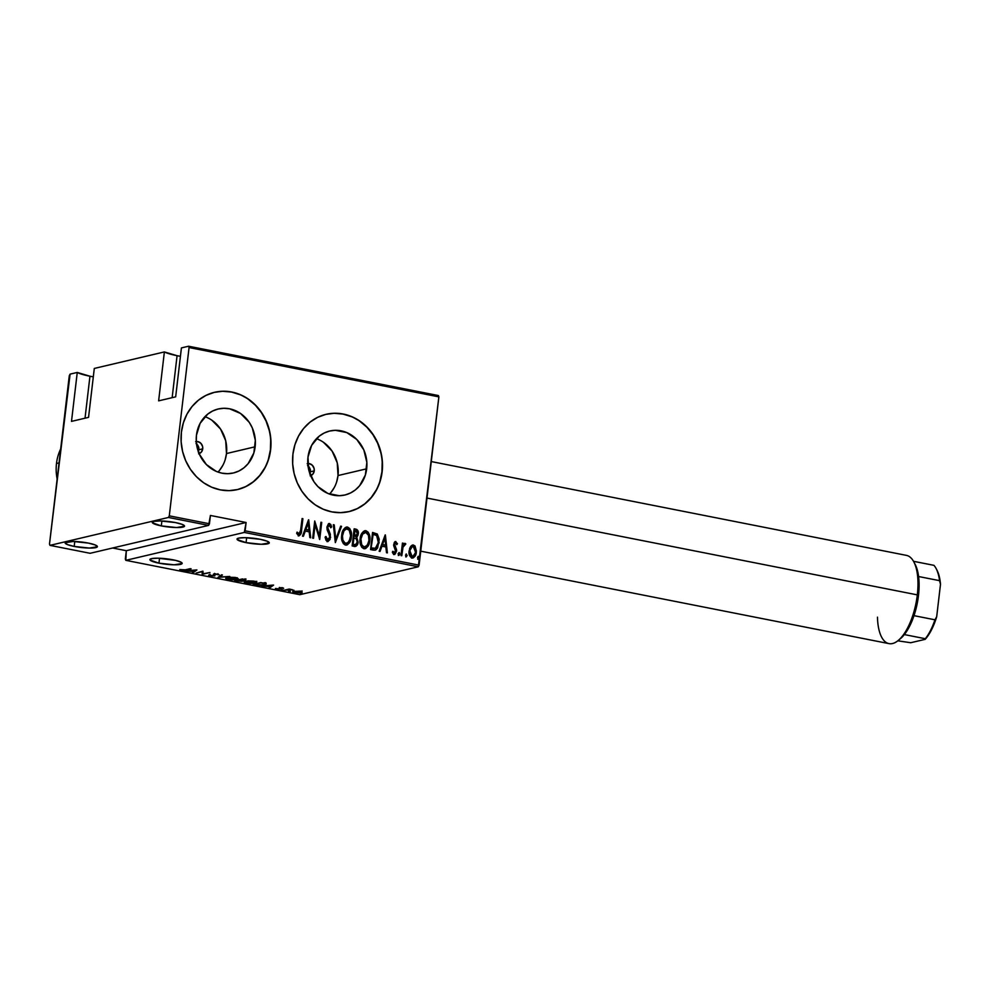 <?xml version="1.0" encoding="UTF-8"?>
<svg xmlns="http://www.w3.org/2000/svg" width="990" height="990" viewBox="0 0 990 990"><rect width="100%" height="100%" fill="white"/><g stroke="black" fill="none" stroke-linecap="round" stroke-linejoin="round"><path stroke-width="1.49" d="M177.074 355.695A26.235 4.418 -173.3 0 0 180.44 356.313L177.074 355.695L172.149 397.671L177.074 355.695L164.377 351.933A26.235 4.418 -173.3 0 0 177.074 355.695M158.635 400.851L164.377 351.933L94.298 368.441L88.556 417.359L71.503 421.381L77.257 372.45A26.235 4.418 -173.3 0 0 89.954 376.225A26.235 4.418 -173.3 0 0 93.32 376.831L89.954 376.225L85.029 418.188L89.954 376.225L77.257 372.45L70.092 374.133L69.275 375.755L49.5 544.054L49.983 545.366L168.461 517.461L208.618 525.393L90.127 553.299L49.983 545.366L168.461 517.461L169.29 515.84L189.065 347.539L438.879 396.866L419.104 565.166L245.124 530.813L246.102 522.497L210.424 515.456L209.447 523.772L169.29 515.84L189.065 347.539L188.583 346.228L181.417 347.911L175.676 396.841L158.635 400.851L164.377 351.933L94.298 368.441L88.556 417.359L71.503 421.381L77.257 372.45L70.092 374.133L49.5 544.054L49.983 545.366L90.127 553.299L208.618 525.393L210.424 515.456L246.102 522.497L244.307 532.434L418.287 566.787L299.797 594.693L125.817 560.34L244.307 532.434L125.817 560.34L125.334 559.028L126.312 550.712L125.817 560.34L299.797 594.693L418.287 566.787L438.879 396.866L438.397 395.555L188.583 346.228L181.417 347.911L175.676 396.841L158.635 400.851M197.728 445.104L196.032 443.433L198.755 447.319L197.728 445.104M198.928 449.732L198.755 447.319L198.21 451.997L198.928 449.732L202.715 448.841L198.928 449.732M196.268 441.565A6.249 5.581 -103.3 0 1 202.715 448.841L201.378 452.059L198.606 453.816M309.264 467.132L307.556 465.461L310.278 469.334L309.264 467.132M310.452 471.76L310.278 469.334L309.734 474.012L310.452 471.76L314.238 470.869L310.452 471.76M307.791 463.58A6.249 5.581 -103.3 0 1 314.238 470.869L312.902 474.074L310.13 475.831M329.522 494.097A32.88 29.403 76.7 0 0 338.011 475.559L366.684 468.802A32.88 29.403 -103.3 0 1 344.867 495.012A32.88 29.403 -103.3 0 1 307.977 457.219L311.652 445.339L319.238 436.144L324.163 433.026L329.583 431.046L335.313 430.304L346.76 432.568L356.771 439.461L363.837 449.943L366.857 462.417L365.372 474.977L359.63 485.719L355.41 489.877L350.485 492.995L345.065 494.975L339.347 495.718L327.888 493.453L317.877 486.56L313.892 481.672L308.756 469.978L307.977 457.219A32.88 29.403 -103.3 0 1 329.781 431.009A32.88 29.403 -103.3 0 1 366.684 468.802L338.011 475.559A32.88 29.403 76.7 0 0 316.466 438.681M217.998 472.069A32.88 29.403 76.7 0 0 226.487 453.544L255.148 446.787A32.88 29.403 -103.3 0 1 233.343 472.997A32.88 29.403 -103.3 0 1 196.453 435.192L200.129 423.312L207.714 414.129L212.64 410.999L218.06 409.031L223.777 408.288L229.581 408.796L240.533 413.461L249.233 422.322L252.314 427.928L255.333 440.389L253.848 452.95L248.106 463.691L243.887 467.849L238.961 470.98L233.541 472.948L227.824 473.69L222.02 473.183L216.365 471.438L206.353 464.533L199.287 454.051L196.268 441.589L196.453 435.192A32.88 29.403 -103.3 0 1 218.258 408.981A32.88 29.403 -103.3 0 1 255.148 446.787L226.487 453.544A32.88 29.403 76.7 0 0 204.942 416.666M237.365 489.604A49.97 44.686 76.7 0 0 270.406 449.794L270.629 449.745A49.97 44.686 -103.3 0 1 237.476 489.58A49.97 44.686 -103.3 0 1 181.405 432.135L181.145 441.849L182.606 451.527L185.736 460.796L190.414 469.31L196.453 476.722L203.643 482.774L211.674 487.204L220.275 489.864L229.086 490.644L237.786 489.506L246.027 486.511L253.502 481.759L259.912 475.447L265.035 467.8L268.649 459.125L270.629 449.745L270.889 440.03L269.428 430.353L266.298 421.084L261.632 412.57L255.581 405.157L248.403 399.106L240.36 394.676L231.771 392.015L222.948 391.236L214.261 392.374L206.019 395.369L198.532 400.121L192.122 406.432L186.999 414.08L183.385 422.755L181.405 432.135A49.97 44.686 -103.3 0 1 214.558 392.3A49.97 44.686 -103.3 0 1 270.629 449.745L270.406 449.794A49.97 44.686 76.7 0 0 214.446 392.325M348.888 511.632A49.97 44.686 76.7 0 0 381.93 471.822L382.152 471.772A49.97 44.686 -103.3 0 1 349 511.607A49.97 44.686 -103.3 0 1 292.929 454.15L292.669 463.864L294.129 473.542L297.26 482.811L301.938 491.325L307.977 498.75L315.167 504.789L323.198 509.219L331.798 511.88L340.61 512.659L349.309 511.533L357.551 508.526L365.025 503.786L371.436 497.463L376.559 489.815L380.172 481.14L382.152 471.772L382.412 462.058L380.952 452.368L377.834 443.099L373.156 434.598L367.104 427.173L359.927 421.134L351.883 416.691L343.295 414.03L334.471 413.251L325.784 414.389L317.543 417.384L310.068 422.136L303.645 428.46L298.522 436.095L294.909 444.77L292.929 454.15A49.97 44.686 -103.3 0 1 326.081 414.315A49.97 44.686 -103.3 0 1 382.152 471.772L381.93 471.822A49.97 44.686 76.7 0 0 325.97 414.34M158.957 563.162L159.538 558.236L158.957 563.162A16.236 2.735 6.7 0 1 149.898 559.597A16.236 2.735 6.7 0 1 173.114 559.833A16.236 2.735 6.7 0 1 182.16 563.397A16.236 2.735 6.7 0 1 158.957 563.162L174.153 564.807L182.135 563.508L181.294 562.345L175.812 560.414L157.917 558.187L151.532 558.632L150.047 560.043L158.957 563.162M246.077 542.644L246.659 537.706L246.077 542.644A16.236 2.735 6.7 0 1 237.031 539.08A16.236 2.735 6.7 0 1 260.234 539.303A16.236 2.735 6.7 0 1 269.292 542.866A16.236 2.735 6.7 0 1 246.077 542.644L261.273 544.277L269.255 542.978L267.102 541.183L260.234 539.303L245.037 537.669L238.664 538.115L237.167 539.525L246.077 542.644M74.201 546.431L74.782 541.493L74.201 546.431A16.236 2.735 6.7 0 1 65.142 542.866A16.236 2.735 6.7 0 1 88.358 543.089A16.236 2.735 6.7 0 1 97.404 546.653A16.236 2.735 6.7 0 1 74.201 546.431L89.397 548.064L97.379 546.765L95.213 544.97L88.358 543.089L73.149 541.456L65.167 542.755L67.332 544.562L74.201 546.431M161.321 525.9L161.902 520.975L161.321 525.9A16.236 2.735 6.7 0 1 152.262 522.349A16.236 2.735 6.7 0 1 175.478 522.572A16.236 2.735 6.7 0 1 184.524 526.136A16.236 2.735 6.7 0 1 161.321 525.9L176.517 527.546L184.499 526.247L182.333 524.44L175.478 522.572L160.281 520.938L153.895 521.371L152.411 522.782L161.321 525.9M300.539 593.48L302.371 593.666L300.713 593.79M288.536 591.104L290.355 591.302L288.696 591.414M281.123 589.644L282.954 589.83L281.296 589.953M273.401 585.053L261.781 586.055L270.27 586.674L269.107 587.503L269.985 587.676L273.599 585.09L261.781 586.055L270.27 586.674L269.107 587.503L269.985 587.676L273.401 585.053M245.532 581.217L244.208 581.761L244.518 582.528L248.502 583.395L253.688 583.357L256.658 582.318L253.638 581.081L247.958 580.882L244.085 581.984L246.386 583.098L255.185 583.11L256.658 582.318L254.319 581.204L245.532 581.217M227.118 577.578L225.794 578.123L226.104 578.89L230.088 579.756L235.274 579.719L238.244 578.68L235.224 577.442L229.544 577.244L225.671 578.358L227.972 579.472L236.771 579.472L238.244 578.68L235.905 577.566L227.118 577.578M219.062 574.794L213.964 574.002L213.815 575.772L208.803 574.967L209.917 575.908L214.904 575.846L214.385 574.398L215.177 574.089L219.062 574.794L215.535 573.829L213.37 574.262L213.815 575.772L208.63 575.277L214.595 575.933L214.805 574.15L219.087 574.683M196.738 569.918L185.105 570.921L193.607 571.539L192.444 572.369L193.31 572.542L196.936 569.955L185.105 570.921L193.607 571.539L192.444 572.369L193.31 572.542L196.738 569.918M185.254 569.844L179.784 569.572L183.62 570.401L191.132 568.804L185.254 569.844L179.784 569.572L185.984 570.017L190.328 568.656L185.254 569.844M196.119 573.099L202.108 571.688L202.319 574.324L209.942 572.529L203.136 573.779L202.938 571.143L196.119 573.099L202.108 571.688L202.319 574.324L209.942 572.529L203.136 573.779L202.938 571.143L196.119 573.099M217.936 577.405L229.767 576.44L219.508 577.071L222.428 574.992L221.562 574.819L217.936 577.405L229.767 576.44L219.508 577.071L222.428 574.992L221.562 574.819L217.936 577.405M245.087 580.276L245.174 579.521L245.087 580.276C246.324 580.053 246.003 579.707 244.122 579.274L234.754 580.722L242.129 581.316L243.033 580.944L242.439 580.462L245.792 579.855L242.377 578.927L234.754 580.722L242.315 581.279L242.439 580.462L245.792 579.905L245.904 578.927M256.039 584.929L261.199 585.375L265.716 584.57L265.332 583.58L260.791 582.566L253.168 584.36L264.491 584.991C266.174 584.682 266.459 584.211 265.332 583.58L260.791 582.566L253.168 584.36L256.039 584.929M282.645 587.726L279.192 587.775L279.774 588.741L279.106 588.963L275.443 588.468L279.687 589.161L280.838 588.79L280.022 587.936L283.66 588.27L282.645 587.726L279.39 587.714L279.477 588.914L275.443 588.468L280.306 589.062L280.219 587.862L282.645 587.726M283.598 590.362L292.471 589.743L289.167 589.05L283.598 590.362L292.471 589.743L289.167 589.05L283.598 590.362M302.123 590.968L300.972 592.602L302 591.946L300.279 591.203L293.028 591.426L294.055 592.466L299.19 592.837L301.975 592.144L300.279 591.203L292.755 591.735M412.323 545.094L413.486 545.02L410.59 546.567L409.6 548.571L409.291 554.499L411.729 557.914L413.362 557.816L415.07 556.12L416.406 551.083L414.996 545.948L413.053 544.97L411.159 545.874L409.118 550.824C408.561 554.078 409.514 556.454 411.964 557.976L412.954 557.964M404.427 543.448L402.596 545.168L403.252 543.225L402.447 543.064L400.987 555.576L401.779 555.736L403.066 546.876L405.826 543.943L404.415 543.461L403.041 545.069L403.252 543.225L402.447 543.064L400.987 555.576L401.779 555.736L402.942 547.272L405.826 543.943L404.65 543.374M395.159 541.617L395.864 541.542L394.292 542.483L393.636 545.465L395.715 551.467L394.589 552.915L393.03 551.319L392.349 552.37L393.5 554.177L394.911 554.363L396.619 550.23L394.602 544.03L395.765 543.102L396.78 544.636L397.46 543.683L395.357 541.542M373.428 550.143L375.903 549.896L377.623 547.953L379.257 539.29L377.314 534.018L372.562 532.447L370.557 549.574L375.222 550.155L379.145 542.73L377.314 534.018L372.562 532.447L370.557 549.574L373.428 550.143M354.618 546.418C356.771 546.183 357.947 544.76 358.12 542.136L356.363 537.508L358.12 542.136L356.363 537.508L358.256 533.969L357.254 530.368L355.472 529.254C357.464 530.034 358.244 531.63 357.823 534.068L358.256 533.969C358.677 531.531 357.897 529.922 355.905 529.155L354.148 528.808L352.143 545.936L356.054 546.208L358.12 542.136L356.796 537.397L358.095 534.922L358.009 530.949L356.796 529.452L354.148 528.808L352.143 545.936L355.546 546.418M335.325 542.619L341.538 526.321L340.671 526.148L335.808 539.34L334.212 524.873L333.333 524.7L335.325 542.619L341.538 526.321L340.671 526.148L335.808 539.34L334.212 524.873L333.333 524.7L335.325 542.619M313.508 538.312L315.092 524.836L319.708 539.538L321.725 522.411L320.921 522.25L319.337 535.751L314.721 521.025L312.704 538.152L313.508 538.312L315.092 524.836L319.708 539.538L321.725 522.411L320.921 522.25L319.337 535.751L314.721 521.025L312.704 538.152L313.508 538.312M298.683 535.825C300.737 535.008 301.69 533.152 301.554 530.256L302.903 518.698L302.111 518.537L300.292 532.769L299.24 534.08L297.309 532.187L296.666 533.412L298.881 535.85L300.948 533.771L302.903 518.698L302.111 518.537L300.762 529.922L298.943 534.08L297.309 532.187L296.666 533.412L298.856 535.924M308.509 519.8L302.495 536.135L303.373 536.308L305.291 531.073L309.189 531.84L309.833 537.582L310.699 537.756L308.707 519.837L302.495 536.135L303.373 536.308L305.291 531.073L309.189 531.84L309.833 537.582L310.699 537.756L308.509 519.8M328.804 523.599L329.596 523.512L326.91 527.076L329.818 537.211L327.232 539.859L326.044 538.486L325.549 536.605L327.678 539.76L325.982 536.506L325.104 537.211L327.455 541.505L330.041 539.538L330.351 534.291L327.69 527.46L329.286 525.245L330.771 527.794L331.638 526.878L330.747 524.415L328.47 523.772L326.91 527.076L327.17 529.959L329.781 535.899L329.398 538.647L327.455 539.686L325.982 536.506L325.104 537.211L326.032 540.354L328.123 541.505M346.178 527.138L347.539 527.051C343.914 527.942 341.983 530.652 341.723 535.194L341.773 539.513L343.282 543.547L345.176 544.995L347.403 544.797L350.027 541.765L351.252 537.718L351.302 532.657L349.779 528.586L347.539 527.051L345.077 527.732L342.763 531.073L341.723 535.194C340.944 539.624 342.206 542.916 345.498 545.069L346.723 545.057M364.605 530.776L365.954 530.689C362.34 531.581 360.397 534.291 360.137 538.832L360.199 543.151L361.696 547.185L363.59 548.621L365.817 548.435L368.441 545.403L369.666 541.357L369.728 536.283L368.193 532.224L365.954 530.689L363.503 531.37L361.177 534.699L360.137 538.832C359.358 543.263 360.62 546.554 363.912 548.707L365.137 548.683M385.172 534.934L379.158 551.269L380.036 551.442L381.967 546.208L385.865 546.975L386.496 552.717L387.375 552.89L385.382 534.971L379.158 551.269L380.036 551.442L381.967 546.208L385.865 546.975L386.496 552.717L387.375 552.89L385.172 534.934M398.76 555.365L399.725 554.091L399.094 552.507L398.104 554.004L399.156 555.266L399.453 552.754L398.153 553.546L398.958 555.365M405.727 556.925L407.125 555.551L406.061 554.078L407.125 555.551L406.086 554.066L405.801 556.578L407.088 555.786L406.284 553.979L405.529 555.241L406.37 556.826M417.731 559.3L419.141 557.927L418.065 556.442L419.141 557.927L418.102 556.442L417.805 558.954L419.104 558.15L418.3 556.343L417.532 557.618L418.374 559.189M112.6 548.002L126.312 550.712L246.102 522.497L126.312 550.712L112.6 548.002M349.086 511.582L357.328 508.588L364.803 503.836L371.225 497.512L376.336 489.864M379.962 481.19L381.93 471.822L382.202 462.107M380.742 452.43L377.611 443.149L372.933 434.647L366.882 427.222L359.704 421.183M351.66 416.74L343.072 414.092L334.261 413.313M237.563 489.555L245.805 486.56L253.279 481.808L259.702 475.497L264.813 467.849M268.426 459.174L270.406 449.794L270.678 440.08M269.218 430.403L266.087 421.134L261.41 412.62L255.358 405.207L248.181 399.156M240.137 394.725L231.549 392.065L222.738 391.285M219.446 470.448L222.812 465.411M225.188 459.707L226.487 453.544L225.708 440.773L220.572 429.078L211.86 420.218M195.661 441.676L197.851 441.627L200.834 443.272L202.566 446.416L202.715 448.841A6.249 5.581 -103.3 0 1 199.126 453.655M330.969 492.463L334.335 487.439M336.711 481.722L338.011 475.559L337.231 462.8L332.096 451.094L323.384 442.233M307.197 463.691L309.375 463.642L312.357 465.288L314.09 468.443L314.238 470.869A6.249 5.581 -103.3 0 1 310.65 475.683M299.042 535.862L300.514 533.87L301.108 530.355C301.257 533.251 300.292 535.107 298.238 535.937M298.943 534.08L296.876 532.298L299.029 534.093M308.323 520.319L310.241 537.669L308.323 520.319M304.858 531.172L303.002 536.234L304.858 531.172M308.558 530.108L305.477 529.501L308.224 523.116L308.991 530.009L305.477 529.501L308.558 530.108M305.91 529.39L308.224 523.116L305.477 529.501L308.224 523.116L308.991 530.009L305.91 529.39M314.634 521.755L319.337 535.751L314.634 521.755M320.896 522.435L321.725 522.411L319.362 538.931L320.896 522.435M314.647 524.947L313.088 538.226L314.647 524.947M329.596 523.512L328.581 523.623L331.638 526.878L329.596 523.512L331.081 526.47L330.697 527.521L331.638 526.878L330.771 527.794L329.286 525.245L327.282 527.262L330.611 537.397L327.455 541.505M328.853 525.356L327.282 527.262L330.177 537.496L327.009 541.617M327.702 541.604L329.262 540.268L330.214 537.112L327.294 528.45L328.519 525.343M328.136 530.578L327.628 529.588M328.098 539.711L327.455 539.884M333.358 524.898L334.212 524.873L335.375 539.439L333.358 524.898M340.597 526.321L341.538 526.321L335.288 542.235L340.597 526.321M347.539 527.051L347.106 527.163C350.448 529.316 351.722 532.632 350.906 537.112L351.339 537.013C352.155 532.533 350.881 529.217 347.539 527.051L346.401 527.076M345.498 545.069C349.136 544.24 351.091 541.555 351.339 537.013L346.5 545.094M346.364 545.131L349.878 541.233L351.017 534.216L349.346 528.685L346.116 527.15M346.302 543.386L343.431 542.198L341.996 536.605L343.468 531.086L346.401 528.883M346.253 543.399L345.671 543.312C342.961 541.592 341.909 538.944 342.528 535.343C342.75 531.642 344.371 529.464 347.366 528.821C350.114 530.553 351.165 533.239 350.547 536.852C350.324 540.577 348.703 542.73 345.671 543.312L346.475 543.337M346.933 528.92C343.938 529.576 342.317 531.741 342.094 535.454L342.094 535.454C341.476 539.043 342.528 541.703 345.238 543.411L342.862 539.995L342.478 535.924L343.901 530.974L346.314 528.87L349.185 530.071L350.633 535.677L349.173 541.221L347.7 542.842L345.671 543.312M346.203 528.895L347.366 528.821M355.286 546.468L356.685 545.255L357.675 542.248C357.501 544.859 356.338 546.282 354.185 546.529M355.002 544.748L352.712 544.438L353.9 537.966L356.091 538.61L357.316 541.988L355.633 544.611L353.9 544.673L355.41 544.649M355.769 536.345L353.665 536.32L354.309 530.826L355.843 530.937L357.452 533.833L354.21 536.419L355.645 536.394M355.447 536.469L353.665 536.32L354.643 536.32L354.742 530.727L353.665 536.32L354.742 530.727L356.833 531.407L357.489 533.363L356.623 535.912L354.643 536.32M354.333 544.574L352.712 544.438L354.333 544.574L353.145 544.339L353.9 537.966L352.712 544.438L353.9 537.966L356.45 538.894L357.341 541.035L356.412 544.141L354.333 544.574M365.954 530.689L365.52 530.801C368.862 532.954 370.136 536.271 369.32 540.75L369.765 540.651C370.569 536.172 369.307 532.843 365.954 530.689L364.815 530.714M363.912 548.707C367.55 547.878 369.505 545.193 369.765 540.651L364.914 548.732M364.778 548.769L368.292 544.871L369.431 537.842L367.76 532.323L364.543 530.788M365.347 532.558C362.352 533.202 360.731 535.38 360.509 539.092L360.509 539.092C359.89 542.681 360.942 545.341 363.652 547.049L364.085 546.95C361.375 545.23 360.323 542.582 360.942 538.981C361.177 535.281 362.786 533.103 365.793 532.459L368.441 535.244L368.961 540.49L367.278 545.329L363.912 547.086L361.251 544.822L360.509 539.092L362.229 534.179L365.793 532.459C368.528 534.192 369.579 536.865 368.961 540.49C368.738 544.215 367.117 546.369 364.085 546.95L364.889 546.975M374.888 550.23L377.945 546.332L378.7 538.251L376.72 533.981L372.549 532.632L377.314 534.018L379.145 542.73L374.987 550.192M375.111 548.299L372.884 548.411M372.203 548.287L371.126 548.076L373.156 534.365L376.646 535.54L378.341 542.57L375.371 548.274L371.126 548.076L373.156 534.365L376.646 535.54L378.291 538.82L378.217 543.423L376.905 547L375.371 548.274L371.559 547.977L375.371 548.274M384.986 535.466L386.917 552.804L384.986 535.466M381.521 546.307L379.665 551.368L381.521 546.307M385.221 545.243L382.14 544.636L384.887 538.263L385.654 545.144L382.14 544.636L385.221 545.243M382.573 544.537L384.887 538.263L382.14 544.636L384.887 538.263L385.654 545.144L382.573 544.537M392.597 551.418L394.28 552.903L393.03 551.319L392.349 552.37L394.119 554.45L396.582 551.232L396.483 549.24L394.057 544.673L394.589 545.75L394.738 543.287L394.057 544.673L395.654 543.077L396.78 544.636L397.46 543.683L396.656 544.302L396.433 542.495L394.948 541.641M394.218 554.548L396.136 551.331L393.686 554.548M395.864 541.542L393.686 544.463L395.678 549.896L394.416 552.915M394.156 553.014L392.696 551.665M395.443 553.521L395.913 552.482M398.723 555.378L399.292 554.202L398.314 555.464M405.083 543.361L405.826 543.943L404.947 544.946L405.393 544.054L404.304 543.461M404.328 544.97L402.509 547.371L401.371 555.65L402.509 547.371L404.143 544.97M413.486 545.02L415.454 547.705L413.486 545.02L412.533 545.032M411.964 557.976C414.649 557.469 416.109 555.563 416.32 552.247L415.454 547.705L415.887 552.346C415.676 555.662 414.216 557.568 411.531 558.075M412.483 558.075L415.107 555.328L415.949 550.007L414.562 546.047L412.199 545.119M414.637 556.219L415.107 555.328M413.102 556.244L410.442 555.724L409.439 552.692L410.231 548.51L412.496 546.629M412.867 546.653C410.788 547.062 409.662 548.534 409.476 551.096L412.149 556.429L410.528 555.081L409.476 551.096L412.224 546.69L413.659 546.666L414.909 547.953L415.392 552.878L412.867 556.429L412.149 556.429L409.922 550.985C410.095 548.435 411.221 546.963 413.3 546.554L415.528 552.098C415.354 554.635 414.228 556.083 412.149 556.429L412.669 556.467M412.36 546.641L413.3 546.554M364.085 546.95L361.684 544.723L360.942 538.981L362.674 534.08L365.793 532.459M193.421 571.675L193.31 572.542L193.421 571.675M195.364 570.277L193.978 571.279L190.897 570.673L195.401 570.03L193.978 571.279L190.897 570.673L195.364 570.277M203.136 573.173L202.146 574.287L202.232 571.304L202.257 573.309L203.136 573.173M210.722 575.722L209.967 575.029M213.791 574.918L214.236 575.537M214.347 574.559L213.902 573.94M217.082 574.188L217.837 574.757M217.85 574.646L217.924 574.014M214.595 575.933L215.016 574.868M219.607 576.205L219.508 577.071L219.607 576.205M236.82 579.014L228.715 579.274C226.376 578.593 226.116 578.086 227.923 577.739L235.162 577.752L237.117 578.692L229.853 579.459L226.784 578.37L229.915 577.467L235.199 577.442L236.796 579.026M226.908 577.356L226.784 578.333L226.166 577.888M242.55 579.484L242.439 580.462M242.315 581.279L242.018 580.388M241.572 580.437L242.699 580.227M242.389 579.274L244.27 580.128L239.951 579.843L242.439 578.94L244.27 580.128L239.951 579.843L242.389 579.274M239.172 580.029L241.35 580.103L241.523 581.118L236.338 580.697L239.209 579.67L241.523 581.118L236.338 580.697L239.172 580.029M241.3 580.486L241.523 581.118M243.49 579.484L244.27 580.128M256.274 581.811L255.569 582.058M255.234 582.652L247.129 582.912C244.79 582.231 244.53 581.712 246.337 581.378L253.576 581.39L255.531 582.33L248.267 583.098L245.198 582.009L248.329 581.105L253.613 581.081L255.21 582.664M245.223 581.798L244.579 581.526M255.296 582.12L256.336 581.786M266.186 583.209L266.075 584.187L265.332 583.58M265.444 582.603C266.57 583.234 266.285 583.704 264.602 584.001M264.85 583.952L265.493 583.741M254.752 584.335L260.853 582.578L264.181 583.259L263.687 584.83L258.699 585.028L254.789 583.976L260.815 582.9L264.132 583.654L262.82 584.991L254.752 584.335M263.81 583.853L264.243 582.677M270.084 586.81L269.985 587.676L270.084 586.81M272.027 585.424L270.641 586.414L267.56 585.808L272.064 585.164L270.641 586.414L267.56 585.808L272.027 585.424M280.38 588.369L280.306 589.062L280.38 588.369M279.712 587.59L279.774 588.741L279.403 587.417M279.366 587.726L279.291 588.394L279.366 587.726M293.77 591.179C292.137 591.488 292.384 591.946 294.513 592.564L302 591.946M300.972 592.602L300.985 591.649M294.624 591.587C292.496 590.968 292.248 590.51 293.882 590.201M293.213 591.166L294.166 591.488M300.849 591.673L301.554 591.488M299.586 591.364C301.22 591.847 301.406 592.206 300.168 592.441L295.193 592.404C293.535 591.933 293.325 591.575 294.562 591.339L299.586 591.364C301.22 591.847 301.406 592.206 300.168 592.441L293.795 591.773L299.624 591.092L300.935 591.995L300.168 592.441M300.663 592.503L302.099 592.515M226.858 578.185L227.923 577.739M245.322 580.994L245.198 581.971L246.337 581.378M264.132 583.654L264.912 584.199L263.687 584.83M293.919 590.783L293.795 591.76L294.562 591.339M169.29 515.84L209.447 523.772L208.618 525.393L168.461 517.461L169.29 515.84M245.124 530.813L419.104 565.166L418.287 566.787L244.307 532.434L245.124 530.813M188.583 346.228L438.397 395.555L438.879 396.866L189.065 347.539L188.583 346.228M914.475 563.211A42.483 17.622 101.2 0 1 918.584 576.527A42.483 17.622 -78.8 0 0 915.156 564.411L913.82 561.875A44.983 18.662 101.2 0 1 917.322 594.879L918.473 595.584A42.483 17.622 -78.8 0 0 918.584 576.527L918.473 595.584L913.993 615.656A42.483 17.622 -78.8 0 0 918.473 595.584L917.322 594.879A44.983 18.662 -78.8 0 0 906.432 555.378L431.281 461.563M426.987 498.069L917.322 594.879L426.987 498.069M420.75 551.17L889.008 643.624A44.983 18.662 -78.8 0 0 917.322 594.879A44.983 18.662 101.2 0 1 898.314 640.419L900.516 638.587A42.483 17.622 -78.8 0 0 904.353 634.578L899.7 639.231M898.314 640.419A44.983 18.662 101.2 0 1 877.474 617.154M904.353 634.578A42.483 17.622 -78.8 0 0 913.993 615.656A42.483 17.622 101.2 0 1 904.353 634.578L925.328 638.723L925.167 639.342L910.726 642.733L897.806 640.827L910.726 642.733L925.167 639.342A40.974 17.003 -78.8 0 0 936.688 616.721L934.956 619.802L913.993 615.656L934.956 619.802A42.483 17.622 101.2 0 1 925.328 638.723A42.483 17.622 -78.8 0 0 934.956 619.802L936.688 616.721L931.553 629.739L925.167 639.342L925.328 638.723L904.353 634.578M936.887 569.993L939.659 578.197L940.5 584.273L939.56 580.66L918.584 576.527L939.56 580.66A42.483 17.622 -78.8 0 0 933.941 565.34L913.51 561.305L933.941 565.34A42.483 17.622 101.2 0 1 936.132 568.545A42.483 17.622 101.2 0 1 939.56 580.66L940.5 584.273L936.688 616.721L940.5 584.273A40.974 17.003 -78.8 0 0 936.924 570.067A40.974 17.003 -78.8 0 0 936.528 569.337M57.148 479.012A44.983 40.219 -103.3 0 1 56.492 463.493A44.983 40.219 76.7 0 0 57.148 479.012M59.041 462.887L56.492 463.493L59.041 462.887M60.675 448.928A44.983 40.219 76.7 0 0 56.492 463.493A44.983 40.219 -103.3 0 1 60.675 448.928M209.868 575.227L209.979 574.237M217.85 574.695L217.973 573.717M214.385 574.398L214.508 573.408M237.117 578.692L237.229 577.715M243.057 580.895L243.169 579.905M244.679 579.917L244.79 578.94M241.956 580.882L242.08 579.905M256.658 582.318L256.781 581.34M255.531 582.33L255.655 581.353M264.912 584.211L265.023 583.234M300.935 592.032L301.059 591.055M300.329 593.592L300.44 592.614M936.132 568.545L936.924 570.067"/></g></svg>
